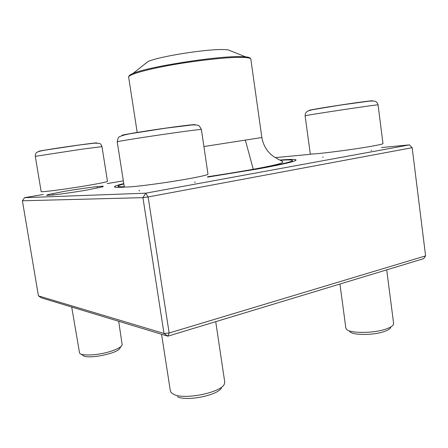 <?xml version="1.0" encoding="UTF-8"?>
<svg xmlns="http://www.w3.org/2000/svg" width="448" height="448" viewBox="0 0 448 448"><rect width="100%" height="100%" fill="white"/><g stroke="black" fill="none" stroke-linecap="round" stroke-linejoin="round"><path stroke-width="0.67" d="M38.433 295.882L163.99 333.458L142.934 197.646L22.4 200.788L38.433 295.882L41.423 297.864L167.871 336.174L169.142 333.01L425.6 255.881L412.16 147.7L148.131 196.958L169.142 333.01L163.99 333.458L167.871 336.174L423.623 258.675L425.6 255.881M279.826 160.065C289.061 159.298 294.403 159.191 295.854 159.74C297.797 160.877 285.376 163.901 258.608 168.818L207.525 177.122M124.348 187.158C116.911 187.572 113.669 187.359 114.621 186.502C115.438 185.825 118.49 184.856 123.777 183.596M43.243 194.488L24.567 197.669L145.757 193.183L409.455 144.878L381.455 147.538M310.369 154.291L275.212 157.634M123.346 180.852L107.201 183.602M24.567 197.669L22.4 200.788M142.934 197.646L148.131 196.958L145.757 193.183L142.934 197.646M412.16 147.7L409.455 144.878M339.942 284.032L345.845 327.975L346.326 329.017C349.042 333.586 374.326 333.564 386.798 328.754C390.46 327.41 392.661 326.004 393.406 324.548L393.613 323.428L386.714 269.858M390.768 327.561C390.102 328.849 388.17 330.086 384.972 331.268C374.097 335.479 352.083 335.479 349.614 331.436M71.702 307.037L79.587 353.181C81.732 356.154 97.742 355.37 109.838 351.602C116.967 349.367 121.083 347.155 122.198 344.96L118.675 321.266M121.229 346.259L119.946 347.973C118.737 353.511 85.781 359.946 82.706 355.18L80.931 354.043M161.56 334.258L170.363 390.942L171.198 392.633L173.891 394.436C185.007 400.159 222.152 392.241 224.42 383.824L224.717 381.954L215.734 321.67M221.542 387.447C219.436 394.901 187.197 401.783 177.419 396.743M280.314 160.294C288.098 159.734 292.141 159.79 292.449 160.468C292.566 161.134 288.742 162.355 280.969 164.125C266.935 167.322 238.224 172.368 207.626 176.904M124.264 186.726C120.21 186.861 118.149 186.687 118.093 186.217C118.087 185.718 119.997 184.962 123.833 183.949M129.074 75.897C129.444 75.23 130.726 74.435 132.927 73.522C129.998 74.698 128.576 75.919 128.654 77.19C128.061 74.771 145.158 69.692 171.175 65.055C197.142 60.413 227.181 57.165 241.17 57.344C247.442 57.434 250.662 58.038 250.83 59.153C250.538 57.91 248.819 57.154 245.678 56.874L227.97 49.812L224.269 49.582C207.066 48.798 158.452 56.504 147.84 61.645L132.927 73.522C146.782 66.965 217.258 55.86 240.671 56.638L245.678 56.874C248.046 57.114 249.502 57.501 250.051 58.033M309.674 110.387C306.443 110.544 321.3 107.94 340.547 105.022C359.811 102.105 375.351 100.111 372.086 100.946M372.064 146.154C379.282 144.861 382.922 144.015 382.995 143.618L378.056 104.894C380.15 103.992 302.165 115.713 305.122 115.842L310.274 153.815C308.409 155.215 350.403 150.08 372.064 146.154M39.446 151.284C34.961 151.57 59.114 147.734 79.145 145.001C92.142 143.237 97.944 142.582 96.561 143.024M35.291 156.33L41.154 191.565C40.23 192.5 66.584 189.09 87.478 185.522C100.391 183.305 107.061 181.916 107.486 181.35L101.976 146.619L81.631 149.229L35.291 156.33C35.364 154.067 35.907 152.751 36.91 152.387C37.822 151.682 39.021 151.228 45.864 150.007L79.38 145.001L94.556 143.142L99.254 143.36C100.296 143.427 101.203 144.508 101.976 146.619M64.831 191.262C76.983 189.224 89.93 187.376 98.185 186.508L103.258 186.194L102.917 186.777L86.419 190.131C73.494 192.321 59.321 194.331 51.094 195.154L46.592 195.345L47.886 194.617L64.831 191.262M122.539 135.408C118.462 135.531 135.974 132.457 158.446 129.175C180.914 125.882 198.352 123.833 194.471 124.869M128.582 186.967C136.758 186.536 157.478 183.898 176.249 180.863C195.059 177.822 208.253 175 207.984 174.194L201.387 129.45C201.695 129.08 182.487 131.589 159.337 134.988C136.186 138.387 116.81 141.546 117.219 141.809L124.275 186.766C124.326 187.051 125.765 187.118 128.582 186.967M250.83 59.153L261.862 137.519L203.907 146.552M295.098 160.742L295.854 159.74M115.634 187.242L114.621 186.502M371.358 150.668L371.286 150.102M322.93 157.394L322.857 156.839M378.056 104.894C377.552 103.074 376.622 101.903 375.278 101.371C374.651 101.018 372.635 100.94 369.23 101.136L340.038 105.134L312.452 109.721C309.294 110.488 307.406 111.154 306.802 111.726C305.693 112.616 305.133 113.988 305.122 115.842M97.322 187.802L97.25 187.337M53.155 194.65L53.077 194.18M195.009 182.554L194.897 181.776M139.3 190.949L139.177 190.165M201.387 129.45C199.735 126.381 198.587 125.014 197.938 125.35C196.812 124.97 194.774 124.846 191.822 124.975L165.766 128.178L130.9 133.605C125.194 134.635 121.324 135.727 119.302 136.886C118.58 136.758 117.886 138.398 117.219 141.809M118.093 186.217L118.272 187.37M292.449 160.468L292.611 161.627M207.71 176.702C237.216 172.301 265.429 167.401 277.564 164.254C280.924 163.436 282.688 162.658 282.856 161.918C282.75 161.487 281.31 160.67 278.544 159.46L272.843 156.005C271.001 154.476 270.547 154.364 267.411 150.651C264.533 146.726 262.685 142.352 261.862 137.519M128.654 77.19L137.206 132.518M245.392 140.28L253.333 169.523"/></g></svg>
